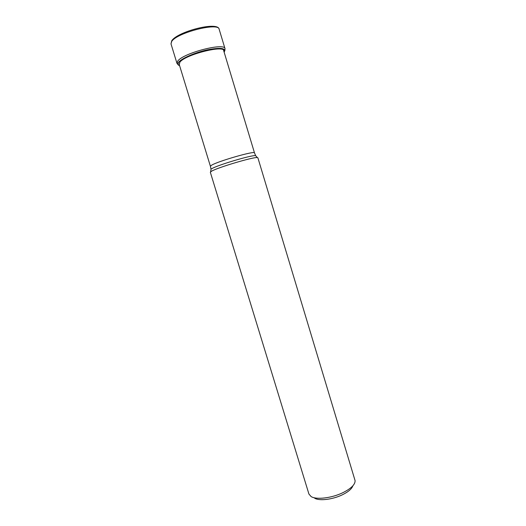 <?xml version="1.0" encoding="UTF-8"?>
<svg xmlns="http://www.w3.org/2000/svg" width="526" height="526" viewBox="0 0 526 526"><rect width="100%" height="100%" fill="white"/><g stroke="black" fill="none" stroke-linecap="round" stroke-linejoin="round"><path stroke-width="0.79" d="M224.135 52.179C226.167 48.201 220.618 47.439 207.487 49.904C195.343 52.534 181.897 58.36 178.787 62.226C177.466 63.883 177.742 65.04 179.622 65.704M257.885 157.807L257.352 157.59C253.828 156.735 217.396 167.57 211.485 171.246L210.334 172.252L308.933 494.065L311.116 496.57C316.29 499.95 331.814 498.115 342.972 492.632C351.177 488.483 355.214 484.499 355.096 480.672L257.885 157.807M314.627 498.181C319.203 501.147 332.708 499.555 342.413 494.775C348.33 491.836 351.815 488.851 352.861 485.82M219.151 29.239C218.757 22.053 177.019 32.645 171.719 41.396L170.996 43.875L171.686 40.864C177.242 31.645 218.027 20.981 219.151 29.239L225.023 48.714L224.839 50.779M178.255 64.935L176.96 63.317L177.742 61.069C183.245 53.027 224.839 42.251 225.023 48.714M179.405 65.625C177.624 64.954 177.387 63.804 178.689 62.18C181.792 58.314 195.179 52.495 207.329 49.845C220.486 47.347 226.127 48.063 224.267 52.002M179.3 64.672L179.859 62.199C185.33 54.448 225.582 44.427 223.826 51.147M256.063 156.13L255.636 155.643C252.204 154.775 217.455 165.098 211.794 168.688L210.998 169.208L210.413 166.282L211.478 165.282C217.626 161.291 255.347 150.456 254.492 152.888L223.583 50.345M210.656 171.778L210.913 169.845M176.96 63.317L170.996 43.875M210.413 166.282L179.057 63.876M257.352 157.59L255.636 155.643L254.492 152.888"/></g></svg>
